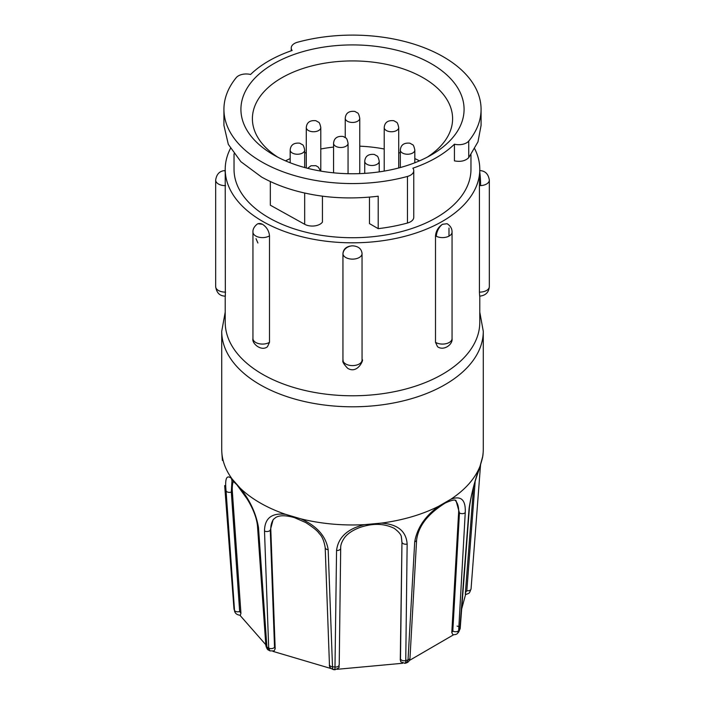 <?xml version="1.0" encoding="UTF-8"?>
<svg xmlns="http://www.w3.org/2000/svg" width="705" height="705" viewBox="0 0 705 705"><rect width="100%" height="100%" fill="white"/><g stroke="black" fill="none" stroke-linecap="round" stroke-linejoin="round"><path stroke-width="1.06" d="M225.574 185.635A9.553 5.517 180 0 1 215.668 180.127C216.541 174.197 219.563 171.015 224.736 170.584A9.553 0.679 -92.9 0 1 225.212 172.328L225.336 296.153C221.811 296.012 216.876 294.91 215.668 286.6A9.553 5.517 0 0 0 225.574 292.108M262.498 224.287A9.553 5.975 -124.5 0 0 257.078 224.216L257.907 223.714L262.498 224.287C266.675 227.063 269.01 230.914 269.495 235.84L269.495 342.313L267.468 346.719C261.414 351.795 251.526 343.397 252.945 338.567A9.553 5.517 0 0 0 259.008 343.696A9.553 5.517 0 0 0 269.495 342.313M342.956 253.403A9.553 5.517 0 0 0 342.947 253.615L342.956 253.403C343.529 248.733 346.71 246.204 352.5 245.816C358.29 246.204 361.471 248.733 362.044 253.403A9.553 5.517 180 0 1 362.053 253.615A9.553 5.517 180 0 1 352.914 259.123A9.553 5.517 180 0 1 342.982 254.091A9.553 5.517 0 0 1 342.947 253.615L342.947 360.088A9.553 5.517 0 0 1 342.956 359.885A9.553 5.517 0 0 0 342.947 360.088A9.553 5.517 180 0 0 342.982 360.572A9.553 5.517 180 0 1 342.947 360.088C344.172 360.422 339.695 359.955 347.715 368.354C358.422 374.725 364.397 357.426 362.053 360.088A9.553 5.517 0 0 0 362.044 359.885M442.502 224.287L447.093 223.714C450.451 225.838 452.108 228.631 452.055 232.086A9.553 5.517 180 0 1 446.538 237.083A9.553 5.517 180 0 1 436.369 236.307A9.553 5.014 115.8 0 1 442.502 224.287C438.325 227.063 435.99 230.914 435.505 235.84A9.553 5.517 0 0 0 435.752 235.99A9.553 5.517 0 0 0 436.369 236.307M331.086 668.56L272.897 651.35M269.945 650.882L268.693 648.018L264.498 530.98C264.683 518.21 271.733 512.676 285.657 514.359A130.778 75.505 0 0 1 260.03 502.85A130.778 75.505 0 0 1 240.105 488.063C249.87 500.048 256.003 513.196 258.488 527.507L266.895 646.978L268.649 650.133L269.945 650.882M435.505 342.313A9.553 5.517 0 0 0 435.752 342.463A9.553 5.517 180 0 0 436.369 342.789A9.553 5.517 0 0 0 446.538 343.564A9.553 5.517 0 0 0 452.055 338.567C452.98 344.525 443.683 351.222 437.532 346.719L435.505 342.313L435.505 235.84M479.426 185.635L479.788 172.328A9.553 0.679 87.1 0 1 480.616 185.618A9.553 5.517 180 0 0 489.332 180.127L489.332 286.6A9.553 5.517 0 0 1 480.616 292.09A9.553 5.517 180 0 1 479.788 292.117A9.553 5.517 0 0 1 479.426 292.108L479.426 185.635A9.553 5.517 0 0 0 480.616 185.618M489.332 286.6C488.865 292.337 485.639 295.518 479.664 296.153L479.426 292.108M225.212 296.153L225.212 322.291A127.288 73.487 0 0 0 262.498 374.258A127.288 73.487 0 0 0 401.207 390.182A127.288 73.487 0 0 0 479.788 322.291L479.788 296.153M448.997 236.131L448.997 228.041M474.721 148.808A127.288 73.487 180 0 1 479.788 169.323A127.288 73.487 180 0 1 401.207 237.224A127.288 73.487 180 0 1 262.498 221.291A127.288 73.487 180 0 1 225.212 169.323A127.288 73.487 180 0 1 230.464 148.438M234.034 153.84L234.034 169.323A118.466 68.394 0 0 0 268.728 217.686A118.466 68.394 0 0 0 397.832 232.518A118.466 68.394 0 0 0 470.966 169.323L470.966 154.712M481.074 109.337L481.074 125.411L477.964 141.881L468.737 157.638C465.406 160.951 460.638 162.027 454.434 160.872L454.434 144.19A118.466 68.394 180 0 1 412.874 168.187A11.024 6.363 180 0 1 413.764 170.698A11.024 6.363 180 0 1 407.455 176.444A128.574 74.228 180 0 1 261.59 161.824A128.574 74.228 180 0 1 223.926 109.337A128.574 74.228 180 0 1 236.263 77.612A11.024 6.363 180 0 1 250.566 74.483A118.466 68.394 180 0 1 292.126 50.487A11.024 6.363 180 0 1 291.236 47.984A11.024 6.363 180 0 1 297.545 42.23A128.574 74.228 180 0 1 481.074 109.337A128.574 74.228 180 0 1 468.737 141.062A11.024 6.363 180 0 1 454.434 144.19M223.926 109.337L223.926 125.411L228.314 144.349L240.863 161.683L261.59 177.052C275.435 184.745 291.077 190.341 308.526 193.831C330.398 198.316 353.619 199.11 378.206 196.21L378.206 228.649L369.482 223.608L369.482 197.136M322.441 196.131L322.441 222.075A10.945 6.319 0 0 1 304.675 224.287L304.675 193.011M482.722 456.391L483.154 452.672A130.778 75.505 0 0 1 482.722 456.391L480.052 466.12A130.778 75.505 0 0 1 450.812 499.255L438.739 506.225A130.778 75.505 0 0 1 381.343 523.11L364.485 524.652A130.778 75.505 0 0 1 300.859 518.836L285.657 514.359M483.154 452.672A130.778 75.505 0 0 0 483.277 449.464L483.277 331.288A130.778 75.505 0 0 1 402.546 401.048A130.778 75.505 0 0 1 260.03 384.683A130.778 75.505 0 0 1 221.722 331.288L225.212 312.148M427.124 157.233A100.101 57.792 0 0 0 452.601 118.713A100.101 57.792 0 0 0 423.282 77.85A100.101 57.792 0 0 0 281.718 77.85A100.101 57.792 0 0 0 252.399 118.713A100.101 57.792 0 0 0 277.876 157.233M431.398 154.888L431.398 154.888A111.584 64.419 0 0 0 431.398 63.785A111.584 64.419 0 0 0 273.602 63.785A111.584 64.419 0 0 0 273.602 154.888A111.584 64.419 0 0 0 431.398 154.888M419.475 160.863A100.101 57.792 0 0 0 414.822 158.59M400.317 153.047A100.101 57.792 0 0 0 398.713 152.553M384.216 149.002A100.101 57.792 0 0 0 359.753 146.182M333.562 147.072A100.101 57.792 0 0 0 320.784 149.002M306.287 152.553A100.101 57.792 0 0 0 304.683 153.047M290.178 158.59A100.101 57.792 0 0 0 285.525 160.863M359.753 118.264C359.021 114.642 358.193 112.826 357.276 112.809L354.826 111.399C348.904 110.835 345.714 113.126 345.247 118.264A7.253 4.186 180 0 0 347.371 121.225A7.253 4.186 180 0 0 355.276 122.132A7.253 4.186 180 0 0 359.753 118.264L359.753 172.029A7.253 4.186 180 0 1 359.189 173.641M256.003 238.678L257.907 243.013M270.323 181.546L270.323 205.19L304.675 224.287M378.206 228.649A128.574 74.228 0 0 0 407.455 223.027A11.024 6.363 0 0 0 413.764 217.272L413.764 170.698M221.722 331.288L221.722 449.464A130.778 75.505 0 0 0 221.846 452.672A130.778 75.505 0 0 0 232.35 479.277L240.105 488.063M450.812 499.255C461.026 495.359 465.838 499.81 465.247 512.614L458.664 630.649L457.651 633.205M381.343 523.11C397.602 524.176 406.203 531.147 407.146 544.022L405.754 660.55A119.797 69.169 0 0 0 408.019 659.889A3.675 2.247 3.2 0 0 409.984 658.038C409.711 660.62 408.503 662.251 406.353 662.92L408.019 659.889L414.716 541.792A3.675 2.247 3.2 0 0 416.611 539.968C418.779 523.956 430.385 512.42 445.216 503.044C451.526 500.162 455.13 499.351 456.029 500.621L459.44 512.914L452.813 630.984A3.675 2.247 3.2 0 0 458.664 630.649A119.797 69.169 0 0 0 459.819 629.336A3.675 2.15 4.4 0 0 460.189 628.499L458.726 631.988L459.819 629.336L469.098 508.252C471.416 493.509 475.064 479.462 480.052 466.12M414.716 541.792C417.14 527.939 425.141 516.078 438.739 506.225M334.963 669.362L336.558 550.473C338.171 537.377 347.477 528.768 364.485 524.652M300.859 518.836C316.942 525.965 326.054 536.258 328.169 549.706L332.504 666.789C332.557 669.142 333.121 669.979 334.179 669.292M234.589 611.226L226.049 490.742C224.736 477.77 226.834 473.945 232.35 479.277M224.719 485.904A3.675 2.089 175.7 0 1 224.692 485.736L234.554 611.112C235.25 613.588 237.18 614.971 240.343 615.253L240.943 613.279L232.35 491.693L231.319 492.055L232.015 480.017M475.135 481.859L466.816 590.72L465.397 592.755C465.247 594.808 465.371 595.17 465.758 593.848L461.704 608.829M453.588 634.782L409.305 660.514M336.558 550.473A3.675 2.3 0.7 0 0 340.691 548.243C340.515 545.106 341.793 541.599 344.516 537.712C345.926 535.721 350.032 531.156 360.167 527.358C368.865 524.546 381.193 521.982 394.192 528.327C399.118 532.019 401.533 535.104 401.427 537.58L401.965 542.251L400.493 658.805A3.675 2.3 0.7 0 0 405.754 660.55C405.727 662.894 405.208 663.722 404.176 663.035M402.625 663.273L337.113 669.301M258.488 527.507A3.675 2.203 176 0 1 257.501 526.133L265.847 645.577A3.675 2.203 -4 0 0 266.895 646.978A119.797 69.169 0 0 0 267.785 647.498A119.797 69.169 0 0 0 268.693 648.018A3.675 2.282 -2.1 0 0 274.527 647.287L270.279 530.213L273.135 519.655L275.796 517.426C279.718 515.161 285.939 515.232 294.443 517.637L305.644 522.511C313.346 527.49 317.876 531.182 319.242 533.588C322.07 536.188 324.053 540.85 325.19 547.582L325.19 547.582A3.675 2.282 177.9 0 0 328.169 549.706M224.692 485.569A3.675 2.089 175.7 0 0 224.692 485.736L233.945 608.477A3.675 2.089 -4.3 0 0 233.981 608.688A119.797 69.169 0 0 0 234.377 610.142A3.675 2.203 -4 0 0 239.665 611.491L231.319 492.055A3.675 2.203 -4 0 1 226.049 490.742M265.794 644.722L239.911 615.245M473.557 487.146L465.397 592.755M452.813 630.984L451.799 632.561L452.83 634.676C455.386 634.773 457.016 634.271 457.695 633.16L457.695 633.16M465.247 512.614A3.675 2.247 -176.8 0 1 459.44 512.914L458.62 512.385L451.799 632.561M458.62 512.385A31.038 16.753 123 0 0 455.06 500.224M400.493 658.805L400.74 661.819L404.917 663.343L406.344 662.929M407.146 544.022A3.675 2.3 -179.3 0 1 401.965 542.251L400.273 660.153M401.779 541.537A31.038 23.847 165.9 0 0 401.33 537.192M273.646 519.074A31.038 21.406 -141.3 0 0 270.799 529.561L270.279 530.213A3.675 2.282 -2.1 0 1 264.498 530.98M274.527 647.287L275.179 648.715L270.799 529.561M269.953 650.882L274.113 650.918L275.179 648.715M233.47 481.18A31.038 10.346 -109.4 0 0 232.35 491.693M239.665 611.491L240.943 613.279M269.495 235.84A9.553 5.517 180 0 1 259.008 237.224A9.553 5.517 180 0 1 252.945 232.086L252.945 338.567M352.5 245.816A9.553 7.773 171.4 0 0 342.982 254.091M320.784 171.103L320.784 127.561A7.253 4.186 180 0 1 316.316 131.43A7.253 4.186 180 0 1 308.411 130.522A7.253 4.186 180 0 1 306.287 127.561L306.287 167.975M414.822 162.776L414.822 150.059A7.253 4.186 180 0 1 410.345 153.919A7.253 4.186 180 0 1 402.44 153.011A7.253 4.186 180 0 1 400.317 150.059L400.317 167.543M398.713 167.975L398.713 127.561A7.253 4.186 180 0 1 394.236 131.43A7.253 4.186 180 0 1 386.34 130.522A7.253 4.186 180 0 1 384.216 127.561L384.216 171.103M348.058 173.712L348.058 143.309A7.253 4.186 180 0 1 343.582 147.178A7.253 4.186 180 0 1 335.686 146.27A7.253 4.186 180 0 1 333.562 143.309L333.562 172.822M379.228 171.879L379.228 161.304A7.253 4.186 180 0 1 374.752 165.173A7.253 4.186 180 0 1 366.856 164.265A7.253 4.186 180 0 1 364.732 161.304L364.732 173.368M304.683 167.543L304.683 150.059A7.253 4.186 180 0 1 300.207 153.919A7.253 4.186 180 0 1 292.302 153.011A7.253 4.186 180 0 1 290.178 150.059L290.178 162.776M342.982 360.572A9.553 5.517 0 0 0 352.914 365.595A9.553 5.517 0 0 0 362.053 360.088L362.035 253.033M407.455 176.444L407.455 223.027M468.737 157.638L468.737 141.062M332.504 666.789A119.797 69.169 0 0 0 335.016 667.018A3.675 2.3 0.7 0 0 339.22 664.789L339.22 664.789C337.862 667.115 341.96 666.657 334.981 669.75L333.5 669.618C330.363 668.437 329.015 666.78 329.446 664.656L329.446 664.656A3.675 2.282 -2.1 0 0 332.504 666.789M466.816 590.72A3.675 2.15 4.4 0 0 471.055 588.913L480.308 467.856A3.675 2.15 -175.6 0 1 479.127 469.283M480.281 467.494A3.675 2.15 -175.6 0 1 480.308 467.856L480.607 464.524M469.098 508.252A3.675 2.15 4.4 0 0 469.442 507.45C471.072 495.536 474.121 483.383 478.589 470.975C482.987 457.096 482.696 456.646 483.031 454.417M460.189 628.499L469.442 507.45M459.951 627.609A3.675 2.15 4.4 0 0 457.104 626.128M409.984 658.038L416.611 539.968M257.501 526.133L257.501 526.133C256.479 515.214 250.583 504.498 247.05 498.849L236.827 484.688L231.504 479.735M257.078 224.216C254.152 226.622 252.769 229.248 252.945 232.086M479.664 170.575C485.163 170.786 488.38 173.968 489.332 180.127M479.788 172.328L479.788 169.323M452.055 232.086L452.055 338.567M225.212 172.328L225.212 169.323M224.736 170.584L225.336 170.575M215.668 180.127L215.668 286.6M479.788 312.148L483.277 331.288M291.236 50.795L291.236 47.984M222.419 460.453L221.846 452.672M458.726 631.988L457.704 633.152M340.691 548.243L339.22 664.789M329.446 664.656L325.19 547.582M471.055 588.913C468.975 594.289 469.759 592.799 465.441 594.676M265.847 645.577C266.649 648.397 267.583 649.913 268.64 650.125M233.945 608.477L234.122 609.543M345.247 118.264L345.247 137.572M320.784 127.561C320.061 123.948 319.233 122.124 318.308 122.106L315.866 120.696C309.944 120.132 306.754 122.423 306.287 127.561M414.822 150.059C414.091 146.437 413.262 144.622 412.346 144.596L409.896 143.185C403.974 142.63 400.784 144.922 400.317 150.059M398.713 127.561C397.981 123.948 397.153 122.124 396.236 122.106L393.787 120.696C387.873 120.132 384.674 122.423 384.216 127.561M320.634 171.077L318.308 167.094L315.866 165.684L311.037 165.745L307.644 168.328M348.058 143.309C347.327 139.687 346.507 137.872 345.582 137.854L343.141 136.444C337.219 135.88 334.029 138.171 333.562 143.309M379.228 161.304C378.497 157.682 377.677 155.867 376.752 155.849L374.311 154.439C368.389 153.875 365.199 156.166 364.732 161.304M304.683 150.059C303.952 146.437 303.124 144.622 302.207 144.596L299.757 143.185C293.844 142.63 290.645 144.922 290.178 150.059"/></g></svg>
